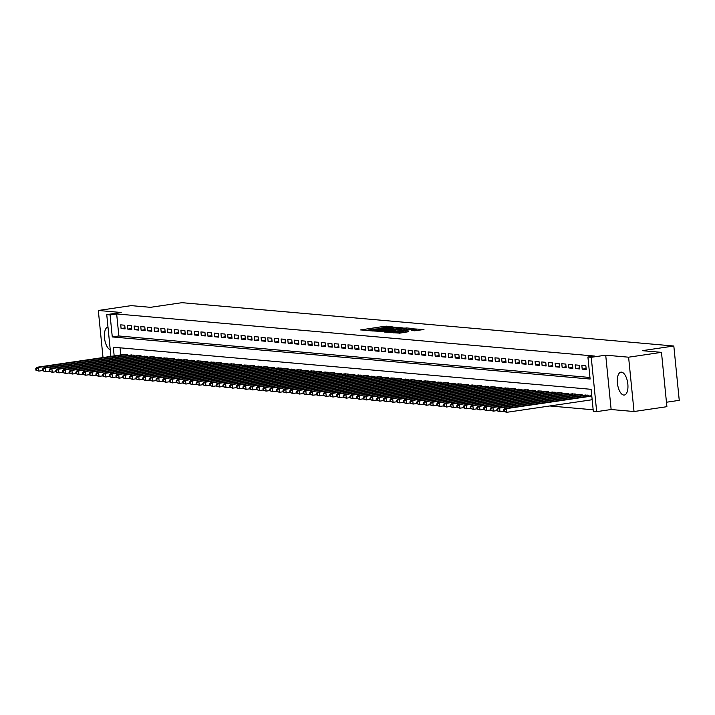 <?xml version="1.0" encoding="UTF-8"?>
<svg xmlns="http://www.w3.org/2000/svg" width="715" height="715" viewBox="0 0 715 715"><rect width="100%" height="100%" fill="white"/><g stroke="black" fill="none" stroke-linecap="round" stroke-linejoin="round"><path stroke-width="1.07" d="M393.044 326.961L384.572 326.308L360.548 329.928L369.038 330.5L368.073 330.098L372.551 329.168L381.041 328.73L380.085 328.328L384.554 327.399L393.044 326.961M621.478 372.14A11.565 5.121 -98.4 0 0 620.942 372.157A11.565 5.121 -98.4 0 0 617.483 383.741A11.565 5.121 -98.4 0 0 623.766 395.055A11.565 5.121 -98.4 0 0 624.311 395.038A11.565 5.121 -98.4 0 0 627.77 383.455A11.565 5.121 -98.4 0 0 621.478 372.14M107.974 326.978A11.565 5.121 -98.4 0 0 104.506 337.954A11.565 5.121 -98.4 0 0 110.244 349.733M414.709 330.804L423.968 329.508L414.128 328.909L390.095 332.538L399.944 333.127L408.453 331.724L393.661 332.368L411.071 329.579L416.702 329.347L411.241 330.464L414.709 330.804M661.473 352.352L666.898 406.692L634.026 411.527L628.601 357.196L661.473 352.352L642.267 350.663L673.825 346.015L181.968 302.686L150.409 307.325L131.194 305.636L98.321 310.48L121.201 312.491L106.741 314.618L110.083 314.913L116.661 313.948L594.478 356.043L587.909 357.008L591.242 357.303L596.668 411.643L593.325 411.348L591.126 389.318L113.31 347.222L114.177 355.9M628.601 357.196L605.712 355.176L591.242 357.303M402.777 327.908L393.724 327.113L369.7 330.741L379.54 331.331L402.777 327.908M405.87 327.881L413.771 328.605L389.738 332.234L384.321 332.028L394.537 330.437L392.982 329.999L379.745 331.635L403.921 328.015L405.914 328.328M98.321 310.48L103.014 357.545M124.741 325.218L120.728 324.86L121.094 328.534L125.107 328.882L124.741 325.218M131.417 325.799L127.413 325.45L127.779 329.123L131.783 329.472L131.417 325.799M138.102 326.389L134.089 326.04L134.456 329.713L138.469 330.062L138.102 326.389M144.787 326.978L140.775 326.63L141.141 330.294L145.154 330.652L144.787 326.978M151.464 327.568L147.46 327.22L147.826 330.884L151.83 331.242L151.464 327.568M158.149 328.158L154.145 327.801L154.512 331.474L158.516 331.832L158.149 328.158M164.834 328.748L160.821 328.391L161.188 332.064L165.201 332.421L164.834 328.748M171.52 329.338L167.507 328.98L167.873 332.654L171.886 333.002L171.52 329.338M178.196 329.928L174.192 329.57L174.558 333.244L178.562 333.592L178.196 329.928M184.881 330.509L180.868 330.16L181.235 333.834L185.248 334.182L184.881 330.509M191.566 331.099L187.553 330.75L187.92 334.423L191.933 334.772L191.566 331.099M198.252 331.689L194.239 331.34L194.605 335.004L198.618 335.362L198.252 331.689M204.928 332.278L200.924 331.93L201.29 335.594L205.294 335.952L204.928 332.278M211.613 332.868L207.6 332.511L207.967 336.184L211.98 336.542L211.613 332.868M218.298 333.458L214.286 333.101L214.652 336.774L218.665 337.131L218.298 333.458M224.975 334.048L220.971 333.691L221.337 337.364L225.341 337.712L224.975 334.048M231.66 334.638L227.656 334.28L228.022 337.954L232.026 338.302L231.66 334.638M238.345 335.219L234.332 334.87L234.699 338.544L238.712 338.892L238.345 335.219M245.031 335.809L241.018 335.46L241.384 339.133L245.397 339.482L245.031 335.809M251.707 336.399L247.703 336.05L248.069 339.714L252.073 340.072L251.707 336.399M258.392 336.988L254.379 336.64L254.746 340.304L258.758 340.662L258.392 336.988M265.077 337.578L261.064 337.221L261.431 340.894L265.444 341.252L265.077 337.578M271.763 338.168L267.75 337.811L268.116 341.484L272.129 341.842L271.763 338.168M278.439 338.758L274.435 338.401L274.801 342.074L278.805 342.422L278.439 338.758M285.124 339.348L281.111 338.99L281.478 342.664L285.491 343.012L285.124 339.348M291.809 339.929L287.796 339.58L288.163 343.254L292.176 343.602L291.809 339.929M298.495 340.519L294.482 340.17L294.848 343.844L298.861 344.192L298.495 340.519M305.171 341.109L301.167 340.76L301.533 344.424L305.537 344.782L305.171 341.109M311.856 341.699L307.843 341.35L308.21 345.014L312.223 345.372L311.856 341.699M318.541 342.288L314.529 341.931L314.895 345.604L318.908 345.962L318.541 342.288M325.218 342.878L321.214 342.521L321.58 346.194L325.584 346.552L325.218 342.878M331.903 343.468L327.899 343.111L328.265 346.784L332.269 347.132L331.903 343.468M338.588 344.058L334.575 343.701L334.942 347.374L338.955 347.722L338.588 344.058M345.274 344.639L341.261 344.29L341.627 347.964L345.64 348.312L345.274 344.639M351.95 345.229L347.946 344.88L348.312 348.554L352.316 348.902L351.95 345.229M358.635 345.819L354.622 345.47L354.989 349.135L359.002 349.492L358.635 345.819M365.32 346.409L361.307 346.06L361.674 349.724L365.687 350.082L365.32 346.409M372.006 346.998L367.993 346.641L368.359 350.314L372.372 350.672L372.006 346.998M378.682 347.588L374.678 347.231L375.044 350.904L379.048 351.262L378.682 347.588M385.367 348.178L381.354 347.821L381.721 351.494L385.734 351.843L385.367 348.178M392.052 348.768L388.039 348.411L388.406 352.084L392.419 352.432L392.052 348.768M398.729 349.349L394.725 349L395.091 352.674L399.095 353.022L398.729 349.349M405.414 349.939L401.41 349.59L401.776 353.264L405.78 353.612L405.414 349.939M412.099 350.529L408.086 350.18L408.453 353.845L412.466 354.202L412.099 350.529M418.784 351.119L414.772 350.77L415.138 354.434L419.151 354.792L418.784 351.119M425.461 351.709L421.457 351.351L421.823 355.024L425.827 355.382L425.461 351.709M432.146 352.298L428.133 351.941L428.5 355.614L432.512 355.972L432.146 352.298M438.831 352.888L434.818 352.531L435.185 356.204L439.198 356.553L438.831 352.888M445.517 353.478L441.504 353.121L441.87 356.794L445.883 357.143L445.517 353.478M452.193 354.059L448.189 353.711L448.555 357.384L452.559 357.732L452.193 354.059M458.878 354.649L454.865 354.3L455.232 357.974L459.245 358.322L458.878 354.649M465.563 355.239L461.55 354.89L461.917 358.555L465.93 358.912L465.563 355.239M472.249 355.829L468.236 355.48L468.602 359.144L472.615 359.502L472.249 355.829M478.925 356.419L474.921 356.061L475.287 359.734L479.291 360.092L478.925 356.419M485.61 357.008L481.597 356.651L481.964 360.324L485.977 360.682L485.61 357.008M492.295 357.598L488.282 357.241L488.649 360.914L492.662 361.263L492.295 357.598M498.972 358.188L494.968 357.831L495.334 361.504L499.338 361.853L498.972 358.188M505.657 358.769L501.653 358.421L502.019 362.094L506.023 362.442L505.657 358.769M512.342 359.359L508.329 359.01L508.696 362.684L512.709 363.032L512.342 359.359M519.027 359.949L515.014 359.6L515.381 363.265L519.394 363.622L519.027 359.949M525.704 360.539L521.7 360.19L522.066 363.855L526.07 364.212L525.704 360.539M532.389 361.129L528.376 360.771L528.743 364.444L532.755 364.802L532.389 361.129M539.074 361.719L535.061 361.361L535.428 365.034L539.441 365.392L539.074 361.719M545.76 362.308L541.747 361.951L542.113 365.624L546.126 365.973L545.76 362.308M552.436 362.898L548.432 362.541L548.798 366.214L552.802 366.563L552.436 362.898M559.121 363.479L555.108 363.131L555.475 366.804L559.488 367.153L559.121 363.479M565.806 364.069L561.793 363.721L562.16 367.394L566.173 367.742L565.806 364.069M572.483 364.659L568.479 364.31L568.845 367.975L572.849 368.332L572.483 364.659M579.168 365.249L575.164 364.9L575.53 368.565L579.534 368.922L579.168 365.249M585.853 365.839L581.84 365.481L582.207 369.155L586.22 369.512L585.853 365.839M116.661 313.948L118.86 335.979L589.947 377.475M588.811 366.098L589.178 369.771M549.817 405.968L593.173 409.784M120.04 347.821L120.746 354.935M123.686 354.506L127.672 354.586L127.753 355.471M130.371 355.087L134.349 355.176L134.438 356.061M137.048 355.677L141.034 355.766L141.123 356.651M143.733 356.267L147.719 356.347L147.808 357.241M150.418 356.856L154.395 356.937L154.485 357.831M157.103 357.446L161.081 357.527L161.17 358.421M163.78 358.036L167.766 358.117L167.855 359.01M170.465 358.626L174.451 358.707L174.54 359.6M177.15 359.216L181.127 359.296L181.217 360.181M183.827 359.797L187.813 359.886L187.902 360.771M190.512 360.387L194.498 360.476L194.587 361.361M197.197 360.977L201.183 361.057L201.273 361.951M203.882 361.567L207.859 361.647L207.949 362.541M210.559 362.156L214.545 362.237L214.634 363.131M217.244 362.746L221.23 362.827L221.319 363.721M223.929 363.336L227.906 363.417L227.996 364.31M230.614 363.926L234.592 364.007L234.681 364.891M237.291 364.507L241.277 364.596L241.366 365.481M243.976 365.097L247.962 365.186L248.051 366.071M250.661 365.687L254.638 365.767L254.728 366.661M257.346 366.277L261.324 366.357L261.413 367.251M264.023 366.867L268.009 366.947L268.098 367.841M270.708 367.456L274.694 367.537L274.783 368.431M277.393 368.046L281.37 368.127L281.46 369.02M284.07 368.636L288.056 368.717L288.145 369.601M290.755 369.217L294.741 369.306L294.83 370.191M297.44 369.807L301.426 369.896L301.507 370.781M304.125 370.397L308.102 370.477L308.192 371.371M310.802 370.987L314.788 371.067L314.877 371.961M317.487 371.577L321.473 371.657L321.562 372.551M324.172 372.166L328.149 372.247L328.239 373.141M330.857 372.756L334.834 372.837L334.924 373.731M337.534 373.346L341.52 373.427L341.609 374.311M344.219 373.927L348.205 374.017L348.294 374.901M350.904 374.517L354.881 374.606L354.971 375.491M357.58 375.107L361.567 375.187L361.656 376.081M364.266 375.697L368.252 375.777L368.341 376.671M370.951 376.287L374.937 376.367L375.026 377.261M377.636 376.877L381.613 376.957L381.703 377.851M384.312 377.466L388.299 377.547L388.388 378.441M390.998 378.056L394.984 378.137L395.073 379.022M397.683 378.637L401.66 378.727L401.75 379.611M404.368 379.227L408.345 379.316L408.435 380.201M411.045 379.817L415.031 379.897L415.12 380.791M417.73 380.407L421.716 380.487L421.805 381.381M424.415 380.997L428.392 381.077L428.482 381.971M431.1 381.587L435.078 381.667L435.167 382.561M437.777 382.176L441.763 382.257L441.852 383.151M444.462 382.766L448.448 382.847L448.537 383.732M451.147 383.347L455.124 383.437L455.214 384.321M457.823 383.937L461.81 384.026L461.899 384.911M464.509 384.527L468.495 384.607L468.584 385.501M471.194 385.117L475.18 385.197L475.261 386.091M477.879 385.707L481.856 385.787L481.946 386.681M484.555 386.297L488.542 386.377L488.631 387.271M491.241 386.887L495.227 386.967L495.316 387.861M497.926 387.476L501.903 387.557L501.993 388.442M504.611 388.057L508.588 388.147L508.678 389.031M511.288 388.647L515.274 388.737L515.363 389.621M517.973 389.237L521.959 389.318L522.048 390.211M524.658 389.827L528.635 389.907L528.725 390.801M531.334 390.417L535.321 390.497L535.41 391.391M538.02 391.007L542.006 391.087L542.095 391.981M544.705 391.597L548.691 391.677L548.771 392.571M551.39 392.186L555.367 392.267L555.457 393.152M558.066 392.767L562.053 392.857L562.142 393.742M564.752 393.357L568.738 393.447L568.827 394.331M571.437 393.947L575.414 394.028L575.504 394.921M578.122 394.537L582.099 394.617L582.189 395.511M584.799 395.127L588.785 395.207L588.874 396.101M666.46 402.232L679.25 400.346L673.825 346.015M605.712 355.176L611.137 409.516L634.026 411.527M611.137 409.516L596.668 411.643M110.083 314.913L112.282 336.944L590.107 379.039L587.909 357.008M110.905 356.383L106.741 314.618M118.86 335.979L112.282 336.944M121.094 328.534L125.009 327.953M127.779 329.123L131.694 328.543M134.456 329.713L138.379 329.132M141.141 330.294L145.056 329.722M147.826 330.884L151.741 330.312M154.512 331.474L158.426 330.902M161.188 332.064L165.111 331.492M167.873 332.654L171.788 332.073M174.558 333.244L178.473 332.663M181.235 333.834L185.158 333.253M187.92 334.423L191.834 333.842M194.605 335.004L198.52 334.432M201.29 335.594L205.205 335.022M207.967 336.184L211.89 335.612M214.652 336.774L218.567 336.202M221.337 337.364L225.252 336.783M228.022 337.954L231.937 337.373M234.699 338.544L238.622 337.963M241.384 339.133L245.299 338.553M248.069 339.714L251.984 339.142M254.746 340.304L258.669 339.732M261.431 340.894L265.345 340.322M268.116 341.484L272.031 340.912M274.801 342.074L278.716 341.493M281.478 342.664L285.401 342.083M288.163 343.254L292.078 342.673M294.848 343.844L298.763 343.263M301.533 344.424L305.448 343.852M308.21 345.014L312.133 344.442M314.895 345.604L318.81 345.032M321.58 346.194L325.495 345.622M328.265 346.784L332.18 346.203M334.942 347.374L338.865 346.793M341.627 347.964L345.542 347.383M348.312 348.554L352.227 347.973M354.989 349.135L358.912 348.562M361.674 349.724L365.588 349.152M368.359 350.314L372.274 349.742M375.044 350.904L378.959 350.332M381.721 351.494L385.644 350.913M388.406 352.084L392.32 351.503M395.091 352.674L399.006 352.093M401.776 353.264L405.691 352.683M408.453 353.845L412.376 353.273M415.138 354.434L419.053 353.862M421.823 355.024L425.738 354.452M428.5 355.614L432.423 355.042M435.185 356.204L439.099 355.623M441.87 356.794L445.785 356.213M448.555 357.384L452.47 356.803M455.232 357.974L459.155 357.393M461.917 358.555L465.831 357.983M468.602 359.144L472.517 358.572M475.287 359.734L479.202 359.162M481.964 360.324L485.887 359.752M488.649 360.914L492.564 360.333M495.334 361.504L499.249 360.923M502.019 362.094L505.934 361.513M508.696 362.684L512.61 362.103M515.381 363.265L519.296 362.693M522.066 363.855L525.981 363.283M528.743 364.444L532.666 363.872M535.428 365.034L539.342 364.462M542.113 365.624L546.028 365.043M548.798 366.214L552.713 365.633M555.475 366.804L559.398 366.223M562.16 367.394L566.074 366.813M568.845 367.975L572.76 367.403M575.53 368.565L579.445 367.993M582.207 369.155L586.13 368.582M380.094 328.462L378.315 328.721M368.091 330.223L366.384 330.473M397.88 328.632L396.137 328.48M394.582 327.309L372.274 330.544L379.567 330.241L393.509 328.185L396.038 327.542L394.582 327.309M406.531 329.392L408.086 329.535M404.315 328.998L406.433 328.453L400.811 328.685L394.626 329.687L404.315 328.998L404.422 330.071M396.074 331.295L395.431 331.242M418.284 330.428L416.8 330.303M124.83 354.336L36.849 367.287L38.521 367.43L38.887 371.103L42.56 370.567M36.563 370.209L38.887 371.103L35.893 370.156L36.563 370.209L36.42 368.743L35.75 368.681L35.893 370.156M36.42 368.743L38.521 367.43L126.501 354.479M35.75 368.681L36.849 367.287M131.506 354.926L43.535 367.876L45.206 368.019L45.572 371.693L49.246 371.156M43.249 370.799L45.572 371.693L42.578 370.736L43.249 370.799L43.106 369.333L42.435 369.271L42.578 370.736M43.106 369.333L45.206 368.019L133.178 355.069M42.435 369.271L43.535 367.876M138.192 355.516L50.211 368.466L51.882 368.609L52.249 372.283L55.931 371.737M49.934 371.389L52.249 372.283L49.264 371.326L49.934 371.389L49.782 369.923L49.112 369.861L49.264 371.326M49.782 369.923L51.882 368.609L139.863 355.659M49.112 369.861L50.211 368.466M144.877 356.097L56.896 369.056L58.567 369.199L58.934 372.873L62.607 372.327M56.61 371.979L58.934 372.873L55.949 371.916L56.61 371.979L56.467 370.513L55.797 370.45L55.949 371.916M56.467 370.513L58.567 369.199L146.548 356.249M55.797 370.45L56.896 369.056M151.562 356.687L63.581 369.637L65.253 369.789L65.619 373.462L69.292 372.917M63.295 372.569L65.619 373.462L62.625 372.506L63.295 372.569L63.152 371.094L62.482 371.04L62.625 372.506M63.152 371.094L65.253 369.789L153.233 356.839M62.482 371.04L63.581 369.637M158.238 357.277L70.267 370.227L71.929 370.379L72.295 374.052L75.978 373.507M69.981 373.159L72.295 374.052L69.31 373.096L69.981 373.159L69.829 371.684L69.167 371.63L69.31 373.096M69.829 371.684L71.929 370.379L159.91 357.429M69.167 371.63L70.267 370.227M164.924 357.866L76.943 370.817L78.614 370.969L78.981 374.633L82.663 374.097M76.666 373.739L78.981 374.633L75.996 373.686L76.666 373.739L76.514 372.274L75.844 372.22L75.996 373.686M76.514 372.274L78.614 370.969L166.595 358.018M75.844 372.22L76.943 370.817M171.609 358.456L83.628 371.407L85.3 371.559L85.666 375.223L89.339 374.687M83.342 374.329L85.666 375.223L82.681 374.276L83.342 374.329L83.199 372.864L82.529 372.801L82.681 374.276M83.199 372.864L85.3 371.559L173.28 358.599M82.529 372.801L83.628 371.407M178.294 359.046L90.313 371.997L91.985 372.14L92.351 375.813L96.025 375.277M90.027 374.919L92.351 375.813L89.357 374.866L90.027 374.919L89.884 373.453L89.214 373.391L89.357 374.866M89.884 373.453L91.985 372.14L179.966 359.189M89.214 373.391L90.313 371.997M184.971 359.636L96.99 372.587L98.661 372.73L99.028 376.403L102.71 375.867M96.713 375.509L99.028 376.403L96.042 375.447L96.713 375.509L96.561 374.043L95.899 373.981L96.042 375.447M96.561 374.043L98.661 372.73L186.642 359.779M95.899 373.981L96.99 372.587M191.656 360.226L103.675 373.176L105.346 373.319L105.713 376.993L109.386 376.447M103.389 376.099L105.713 376.993L102.728 376.036L103.389 376.099L103.246 374.633L102.576 374.571L102.728 376.036M103.246 374.633L105.346 373.319L193.327 360.369M102.576 374.571L103.675 373.176M198.341 360.807L110.36 373.766L112.032 373.909L112.398 377.583L116.071 377.037M110.074 376.689L112.398 377.583L109.404 376.626L110.074 376.689L109.931 375.214L109.261 375.161L109.404 376.626M109.931 375.214L112.032 373.909L200.012 360.959M109.261 375.161L110.36 373.766M205.026 361.397L117.046 374.347L118.717 374.499L119.083 378.172L122.757 377.627M116.759 377.279L119.083 378.172L116.089 377.216L116.759 377.279L116.617 375.804L115.946 375.75L116.089 377.216M116.617 375.804L118.717 374.499L206.689 361.549M115.946 375.75L117.046 374.347M211.703 361.987L123.722 374.937L125.393 375.089L125.76 378.762L129.442 378.217M123.445 377.869L125.76 378.762L122.774 377.806L123.445 377.869L123.293 376.394L122.623 376.34L122.774 377.806M123.293 376.394L125.393 375.089L213.374 362.139M122.623 376.34L123.722 374.937M218.388 362.577L130.407 375.527L132.078 375.679L132.445 379.343L136.118 378.807M130.121 378.45L132.445 379.343L129.46 378.396L130.121 378.45L129.978 376.984L129.308 376.93L129.46 378.396M129.978 376.984L132.078 375.679L220.059 362.728M129.308 376.93L130.407 375.527M225.073 363.166L137.092 376.117L138.764 376.269L139.13 379.933L142.803 379.397M136.806 379.039L139.13 379.933L136.136 378.986L136.806 379.039L136.663 377.574L135.993 377.511L136.136 378.986M136.663 377.574L138.764 376.269L226.744 363.309M135.993 377.511L137.092 376.117M231.749 363.756L143.778 376.707L145.449 376.85L145.815 380.523L149.489 379.987M143.492 379.629L145.815 380.523L142.821 379.576L143.492 379.629L143.34 378.163L142.678 378.101L142.821 379.576M143.34 378.163L145.449 376.85L233.421 363.899M142.678 378.101L143.778 376.707M238.435 364.346L150.454 377.297L152.125 377.44L152.492 381.113L156.174 380.577M150.177 380.219L152.492 381.113L149.507 380.157L150.177 380.219L150.025 378.753L149.355 378.691L149.507 380.157M150.025 378.753L152.125 377.44L240.106 364.489M149.355 378.691L150.454 377.297M245.12 364.936L157.139 377.886L158.81 378.029L159.177 381.703L162.85 381.158M156.853 380.809L159.177 381.703L156.192 380.746L156.853 380.809L156.71 379.343L156.04 379.281L156.192 380.746M156.71 379.343L158.81 378.029L246.791 365.079M156.04 379.281L157.139 377.886M251.805 365.517L163.824 378.476L165.496 378.619L165.862 382.293L169.535 381.747M163.538 381.399L165.862 382.293L162.868 381.336L163.538 381.399L163.395 379.924L162.725 379.871L162.868 381.336M163.395 379.924L165.496 378.619L253.476 365.669M162.725 379.871L163.824 378.476M258.481 366.107L170.51 379.057L172.172 379.209L172.538 382.882L176.221 382.337M170.224 381.989L172.538 382.882L169.553 381.926L170.224 381.989L170.072 380.514L169.41 380.46L169.553 381.926M170.072 380.514L172.172 379.209L260.153 366.259M169.41 380.46L170.51 379.057M265.167 366.697L177.186 379.647L178.857 379.799L179.224 383.472L182.897 382.927M176.909 382.579L179.224 383.472L176.239 382.516L176.909 382.579L176.757 381.104L176.087 381.05L176.239 382.516M176.757 381.104L178.857 379.799L266.838 366.849M176.087 381.05L177.186 379.647M271.852 367.287L183.871 380.237L185.543 380.389L185.909 384.053L189.582 383.517M183.585 383.16L185.909 384.053L182.915 383.106L183.585 383.16L183.442 381.694L182.772 381.64L182.915 383.106M183.442 381.694L185.543 380.389L273.523 367.439M182.772 381.64L183.871 380.237M278.537 367.876L190.556 380.827L192.228 380.979L192.594 384.643L196.268 384.107M190.27 383.749L192.594 384.643L189.6 383.696L190.27 383.749L190.127 382.284L189.457 382.221L189.6 383.696M190.127 382.284L192.228 380.979L280.2 368.019M189.457 382.221L190.556 380.827M285.214 368.466L197.233 381.417L198.904 381.56L199.271 385.233L202.953 384.697M196.956 384.339L199.271 385.233L196.285 384.286L196.956 384.339L196.804 382.874L196.142 382.811L196.285 384.286M196.804 382.874L198.904 381.56L286.885 368.609M196.142 382.811L197.233 381.417M291.899 369.056L203.918 382.007L205.589 382.15L205.956 385.823L209.629 385.287M203.632 384.929L205.956 385.823L202.971 384.867L203.632 384.929L203.489 383.463L202.819 383.401L202.971 384.867M203.489 383.463L205.589 382.15L293.57 369.199M202.819 383.401L203.918 382.007M298.584 369.646L210.603 382.596L212.275 382.74L212.641 386.413L216.314 385.868M210.317 385.519L212.641 386.413L209.647 385.457L210.317 385.519L210.174 384.053L209.504 383.991L209.647 385.457M210.174 384.053L212.275 382.74L300.255 369.789M209.504 383.991L210.603 382.596M305.26 370.227L217.289 383.186L218.96 383.329L219.326 387.003L223 386.457M217.003 386.109L219.326 387.003L216.332 386.046L217.003 386.109L216.851 384.634L216.189 384.581L216.332 386.046M216.851 384.634L218.96 383.329L306.932 370.379M216.189 384.581L217.289 383.186M311.946 370.817L223.965 383.767L225.636 383.919L226.003 387.593L229.685 387.047M223.688 386.699L226.003 387.593L223.017 386.636L223.688 386.699L223.536 385.224L222.866 385.171L223.017 386.636M223.536 385.224L225.636 383.919L313.617 370.969M222.866 385.171L223.965 383.767M318.631 371.407L230.65 384.357L232.321 384.509L232.688 388.182L236.361 387.637M230.364 387.289L232.688 388.182L229.703 387.226L230.364 387.289L230.221 385.814L229.551 385.76L229.703 387.226M230.221 385.814L232.321 384.509L320.302 371.559M229.551 385.76L230.65 384.357M325.316 371.997L237.335 384.947L239.007 385.099L239.373 388.763L243.046 388.227M237.049 387.87L239.373 388.763L236.379 387.816L237.049 387.87L236.906 386.404L236.236 386.35L236.379 387.816M236.906 386.404L239.007 385.099L326.987 372.149M236.236 386.35L237.335 384.947M331.992 372.587L244.021 385.537L245.683 385.689L246.049 389.353L249.732 388.817M243.735 388.459L246.049 389.353L243.064 388.406L243.735 388.459L243.583 386.994L242.921 386.931L243.064 388.406M243.583 386.994L245.683 385.689L333.664 372.73M242.921 386.931L244.021 385.537M338.678 373.176L250.697 386.127L252.368 386.27L252.735 389.943L256.417 389.407M250.42 389.049L252.735 389.943L249.75 388.996L250.42 389.049L250.268 387.584L249.598 387.521L249.75 388.996M250.268 387.584L252.368 386.27L340.349 373.319M249.598 387.521L250.697 386.127M345.363 373.766L257.382 386.717L259.053 386.86L259.42 390.533L263.093 389.997M257.096 389.639L259.42 390.533L256.435 389.577L257.096 389.639L256.953 388.173L256.283 388.111L256.435 389.577M256.953 388.173L259.053 386.86L347.034 373.909M256.283 388.111L257.382 386.717M352.048 374.356L264.067 387.307L265.739 387.45L266.105 391.123L269.778 390.578M263.781 390.229L266.105 391.123L263.111 390.167L263.781 390.229L263.638 388.763L262.968 388.701L263.111 390.167M263.638 388.763L265.739 387.45L353.719 374.499M262.968 388.701L264.067 387.307M358.724 374.937L270.744 387.896L272.415 388.039L272.781 391.713L276.464 391.168M270.467 390.819L272.781 391.713L269.796 390.756L270.467 390.819L270.315 389.344L269.653 389.291L269.796 390.756M270.315 389.344L272.415 388.039L360.396 375.089M269.653 389.291L270.744 387.896M365.41 375.527L277.429 388.477L279.1 388.629L279.467 392.303L283.14 391.757M277.143 391.409L279.467 392.303L276.482 391.346L277.143 391.409L277 389.934L276.33 389.881L276.482 391.346M277 389.934L279.1 388.629L367.081 375.679M276.33 389.881L277.429 388.477M372.095 376.117L284.114 389.067L285.786 389.219L286.152 392.893L289.825 392.347M283.828 391.999L286.152 392.893L283.158 391.936L283.828 391.999L283.685 390.524L283.015 390.47L283.158 391.936M283.685 390.524L285.786 389.219L373.766 376.269M283.015 390.47L284.114 389.067M378.771 376.707L290.799 389.657L292.471 389.809L292.837 393.473L296.51 392.937M290.513 392.58L292.837 393.473L289.843 392.526L290.513 392.58L290.37 391.114L289.7 391.06L289.843 392.526M290.37 391.114L292.471 389.809L380.443 376.85M289.7 391.06L290.799 389.657M385.457 377.297L297.476 390.247L299.147 390.399L299.514 394.063L303.196 393.527M297.199 393.17L299.514 394.063L296.528 393.116L297.199 393.17L297.047 391.704L296.376 391.641L296.528 393.116M297.047 391.704L299.147 390.399L387.128 377.44M296.376 391.641L297.476 390.247M392.142 377.886L304.161 390.837L305.832 390.98L306.199 394.653L309.872 394.117M303.875 393.759L306.199 394.653L303.214 393.706L303.875 393.759L303.732 392.294L303.062 392.231L303.214 393.706M303.732 392.294L305.832 390.98L393.813 378.029M303.062 392.231L304.161 390.837M398.827 378.476L310.846 391.427L312.518 391.57L312.884 395.243L316.557 394.707M310.56 394.349L312.884 395.243L309.89 394.287L310.56 394.349L310.417 392.884L309.747 392.821L309.89 394.287M310.417 392.884L312.518 391.57L400.498 378.619M309.747 392.821L310.846 391.427M405.503 379.066L317.531 392.017L319.203 392.16L319.569 395.833L323.243 395.288M317.245 394.939L319.569 395.833L316.575 394.877L317.245 394.939L317.094 393.473L316.432 393.411L316.575 394.877M317.094 393.473L319.203 392.16L407.175 379.209M316.432 393.411L317.531 392.017M412.189 379.647L324.208 392.606L325.879 392.75L326.246 396.423L329.928 395.878M323.931 395.529L326.246 396.423L323.26 395.467L323.931 395.529L323.779 394.054L323.108 394.001L323.26 395.467M323.779 394.054L325.879 392.75L413.86 379.799M323.108 394.001L324.208 392.606M418.874 380.237L330.893 393.187L332.564 393.339L332.931 397.013L336.604 396.468M330.607 396.119L332.931 397.013L329.946 396.056L330.607 396.119L330.464 394.644L329.794 394.591L329.946 396.056M330.464 394.644L332.564 393.339L420.545 380.389M329.794 394.591L330.893 393.187M425.559 380.827L337.578 393.777L339.25 393.929L339.616 397.603L343.289 397.057M337.292 396.709L339.616 397.603L336.622 396.646L337.292 396.709L337.149 395.234L336.479 395.181L336.622 396.646M337.149 395.234L339.25 393.929L427.23 380.979M336.479 395.181L337.578 393.777M432.235 381.417L344.264 394.367L345.926 394.519L346.292 398.183L349.975 397.647M343.978 397.29L346.292 398.183L343.307 397.236L343.978 397.29L343.826 395.824L343.164 395.77L343.307 397.236M343.826 395.824L345.926 394.519L433.907 381.56M343.164 395.77L344.264 394.367M438.921 382.007L350.94 394.957L352.611 395.109L352.978 398.773L356.651 398.237M350.654 397.88L352.978 398.773L349.993 397.826L350.654 397.88L350.511 396.414L349.841 396.351L349.993 397.826M350.511 396.414L352.611 395.109L440.592 382.15M349.841 396.351L350.94 394.957M445.606 382.596L357.625 395.547L359.296 395.69L359.663 399.363L363.336 398.827M357.339 398.469L359.663 399.363L356.669 398.416L357.339 398.469L357.196 397.004L356.526 396.941L356.669 398.416M357.196 397.004L359.296 395.69L447.277 382.74M356.526 396.941L357.625 395.547M452.291 383.186L364.31 396.137L365.982 396.28L366.348 399.953L370.021 399.417M364.024 399.059L366.348 399.953L363.354 398.997L364.024 399.059L363.881 397.594L363.211 397.531L363.354 398.997M363.881 397.594L365.982 396.28L453.954 383.329M363.211 397.531L364.31 396.137M458.967 383.776L370.987 396.727L372.658 396.87L373.024 400.543L376.707 399.998M370.71 399.649L373.024 400.543L370.039 399.587L370.71 399.649L370.558 398.183L369.896 398.121L370.039 399.587M370.558 398.183L372.658 396.87L460.639 383.919M369.896 398.121L370.987 396.727M465.653 384.357L377.672 397.317L379.343 397.46L379.71 401.133L383.383 400.588M377.386 400.239L379.71 401.133L376.725 400.177L377.386 400.239L377.243 398.764L376.573 398.711L376.725 400.177M377.243 398.764L379.343 397.46L467.324 384.509M376.573 398.711L377.672 397.317M472.338 384.947L384.357 397.898L386.029 398.049L386.395 401.723L390.068 401.178M384.071 400.829L386.395 401.723L383.401 400.766L384.071 400.829L383.928 399.354L383.258 399.301L383.401 400.766M383.928 399.354L386.029 398.049L474.009 385.099M383.258 399.301L384.357 397.898M479.014 385.537L391.042 398.487L392.714 398.639L393.08 402.313L396.754 401.767M390.756 401.419L393.08 402.313L390.086 401.356L390.756 401.419L390.605 399.944L389.943 399.891L390.086 401.356M390.605 399.944L392.714 398.639L480.686 385.689M389.943 399.891L391.042 398.487M485.7 386.127L397.719 399.077L399.39 399.229L399.757 402.894L403.439 402.357M397.442 402L399.757 402.894L396.771 401.946L397.442 402L397.29 400.534L396.619 400.48L396.771 401.946M397.29 400.534L399.39 399.229L487.371 386.27M396.619 400.48L397.719 399.077M492.385 386.717L404.404 399.667L406.075 399.819L406.442 403.483L410.115 402.947M404.118 402.59L406.442 403.483L403.457 402.536L404.118 402.59L403.975 401.124L403.305 401.061L403.457 402.536M403.975 401.124L406.075 399.819L494.056 386.86M403.305 401.061L404.404 399.667M499.07 387.307L411.089 400.257L412.761 400.4L413.127 404.073L416.8 403.537M410.803 403.18L413.127 404.073L410.133 403.126L410.803 403.18L410.66 401.714L409.99 401.651L410.133 403.126M410.66 401.714L412.761 400.4L500.741 387.45M409.99 401.651L411.089 400.257M505.746 387.896L417.775 400.847L419.437 400.99L419.803 404.663L423.486 404.127M417.489 403.769L419.803 404.663L416.818 403.707L417.489 403.769L417.337 402.304L416.675 402.241L416.818 403.707M417.337 402.304L419.437 400.99L507.418 388.039M416.675 402.241L417.775 400.847M512.432 388.486L424.451 401.437L426.122 401.58L426.489 405.253L430.171 404.708M424.174 404.359L426.489 405.253L423.503 404.297L424.174 404.359L424.022 402.894L423.352 402.831L423.503 404.297M424.022 402.894L426.122 401.58L514.103 388.629M423.352 402.831L424.451 401.437M519.117 389.067L431.136 402.027L432.807 402.17L433.174 405.843L436.847 405.298M430.85 404.949L433.174 405.843L430.18 404.887L430.85 404.949L430.707 403.475L430.037 403.421L430.18 404.887M430.707 403.475L432.807 402.17L520.788 389.219M430.037 403.421L431.136 402.027M525.802 389.657L437.821 402.608L439.493 402.76L439.859 406.433L443.532 405.888M437.535 405.539L439.859 406.433L436.865 405.477L437.535 405.539L437.392 404.064L436.722 404.011L436.865 405.477M437.392 404.064L439.493 402.76L527.464 389.809M436.722 404.011L437.821 402.608M532.478 390.247L444.498 403.197L446.169 403.349L446.535 407.023L450.218 406.478M444.221 406.129L446.535 407.023L443.55 406.066L444.221 406.129L444.069 404.654L443.407 404.601L443.55 406.066M444.069 404.654L446.169 403.349L534.15 390.399M443.407 404.601L444.498 403.197M539.164 390.837L451.183 403.787L452.854 403.939L453.221 407.604L456.894 407.067M450.897 406.71L453.221 407.604L450.236 406.656L450.897 406.71L450.754 405.244L450.084 405.191L450.236 406.656M450.754 405.244L452.854 403.939L540.835 390.98M450.084 405.191L451.183 403.787M545.849 391.427L457.868 404.377L459.539 404.529L459.906 408.194L463.579 407.657M457.582 407.3L459.906 408.194L456.912 407.246L457.582 407.3L457.439 405.834L456.769 405.771L456.912 407.246M457.439 405.834L459.539 404.529L547.52 391.57M456.769 405.771L457.868 404.377M552.525 392.017L464.553 404.967L466.225 405.11L466.591 408.783L470.264 408.247M464.267 407.89L466.591 408.783L463.597 407.836L464.267 407.89L464.124 406.424L463.454 406.361L463.597 407.836M464.124 406.424L466.225 405.11L554.197 392.16M463.454 406.361L464.553 404.967M559.21 392.606L471.23 405.557L472.901 405.7L473.267 409.373L476.95 408.837M470.953 408.48L473.267 409.373L470.282 408.417L470.953 408.48L470.801 407.014L470.13 406.951L470.282 408.417M470.801 407.014L472.901 405.7L560.882 392.75M470.13 406.951L471.23 405.557M565.896 393.196L477.915 406.147L479.586 406.29L479.953 409.963L483.626 409.418M477.629 409.069L479.953 409.963L476.968 409.007L477.629 409.069L477.486 407.604L476.816 407.541L476.968 409.007M477.486 407.604L479.586 406.29L567.567 393.339M476.816 407.541L477.915 406.147M572.581 393.777L484.6 406.737L486.272 406.88L486.638 410.553L490.311 410.008M484.314 409.659L486.638 410.553L483.644 409.597L484.314 409.659L484.171 408.185L483.501 408.131L483.644 409.597M484.171 408.185L486.272 406.88L574.252 393.929M483.501 408.131L484.6 406.737M579.257 394.367L491.285 407.318L492.957 407.47L493.323 411.143L496.997 410.598M490.999 410.249L493.323 411.143L490.329 410.187L490.999 410.249L490.848 408.774L490.186 408.721L490.329 410.187M490.848 408.774L492.957 407.47L580.929 394.519M490.186 408.721L491.285 407.318M585.942 394.957L497.962 407.908L499.633 408.059L500 411.733L503.682 411.188M497.685 410.839L500 411.733L497.014 410.776L497.685 410.839L497.533 409.364L496.862 409.311L497.014 410.776M497.533 409.364L499.633 408.059L587.614 395.109M496.862 409.311L497.962 407.908M591.761 395.672L504.647 408.497L506.318 408.649L506.685 412.314L592.172 399.73M504.361 411.42L506.685 412.314L503.7 411.366L504.361 411.42L504.218 409.954L503.548 409.901L503.7 411.366M504.218 409.954L506.318 408.649L591.806 396.065M503.548 409.901L504.647 408.497M384.679 327.381L384.572 326.308M386.618 327.148L386.52 326.174M379.674 331.313L379.567 330.241M393.616 329.257L393.509 328.185M394.644 331.51L394.537 330.437M397.102 331.143L396.986 329.919M399.033 330.866L398.925 329.794M414.673 330.795L414.584 329.883M399.39 333.199L399.283 332.135M403.296 332.636L403.189 331.563M405.226 332.35L405.137 331.429M127.663 355.489L127.574 354.577M134.349 356.079L134.259 355.167M141.034 356.669L140.944 355.757M147.719 357.259L147.621 356.338M154.395 357.84L154.306 356.928M161.081 358.43L160.991 357.518M167.766 359.019L167.676 358.108M174.442 359.609L174.353 358.698M181.127 360.199L181.038 359.288M187.813 360.789L187.723 359.877M194.498 361.379L194.4 360.467M201.174 361.969L201.085 361.048M207.859 362.55L207.77 361.638M214.545 363.14L214.455 362.228M221.23 363.729L221.132 362.818M227.906 364.319L227.817 363.408M234.592 364.909L234.502 363.998M241.277 365.499L241.187 364.587M247.962 366.089L247.864 365.177M254.638 366.679L254.549 365.758M261.324 367.26L261.234 366.348M268.009 367.85L267.919 366.938M274.685 368.44L274.596 367.528M281.37 369.029L281.281 368.118M288.056 369.619L287.966 368.708M294.741 370.209L294.643 369.298M301.417 370.799L301.328 369.887M308.102 371.389L308.013 370.468M314.788 371.97L314.698 371.058M321.473 372.56L321.375 371.648M328.149 373.15L328.06 372.238M334.834 373.739L334.745 372.828M341.52 374.329L341.43 373.418M348.196 374.919L348.107 374.008M354.881 375.509L354.792 374.597M361.567 376.099L361.477 375.178M368.252 376.68L368.154 375.768M374.928 377.27L374.839 376.358M381.613 377.86L381.524 376.948M388.299 378.45L388.209 377.538M394.984 379.039L394.886 378.128M401.66 379.629L401.571 378.718M408.345 380.219L408.256 379.308M415.031 380.809L414.941 379.888M421.716 381.39L421.618 380.478M428.392 381.98L428.303 381.068M435.078 382.57L434.988 381.658M441.763 383.16L441.673 382.248M448.439 383.749L448.35 382.838M455.124 384.339L455.035 383.428M461.81 384.929L461.72 384.018M468.495 385.519L468.397 384.599M475.171 386.1L475.082 385.188M481.856 386.69L481.767 385.778M488.542 387.28L488.452 386.368M495.227 387.87L495.129 386.958M501.903 388.459L501.814 387.548M508.588 389.049L508.499 388.138M515.274 389.639L515.184 388.728M521.95 390.229L521.861 389.309M528.635 390.81L528.546 389.898M535.321 391.4L535.231 390.488M542.006 391.99L541.907 391.078M548.682 392.58L548.593 391.668M555.367 393.17L555.278 392.258M562.053 393.759L561.963 392.848M568.738 394.349L568.639 393.438M575.414 394.939L575.325 394.019M582.099 395.52L582.01 394.608M588.785 396.11L588.695 395.198M380.13 328.82L380.085 328.328M368.127 330.589L368.073 330.098M372.318 331L372.274 330.544M396.173 328.882L396.038 327.542M395.449 331.394L395.332 330.232M406.567 329.758L406.433 328.453M394.671 330.142L394.626 329.687M416.827 330.643L416.702 329.347M393.715 332.886L393.661 332.368"/></g></svg>

